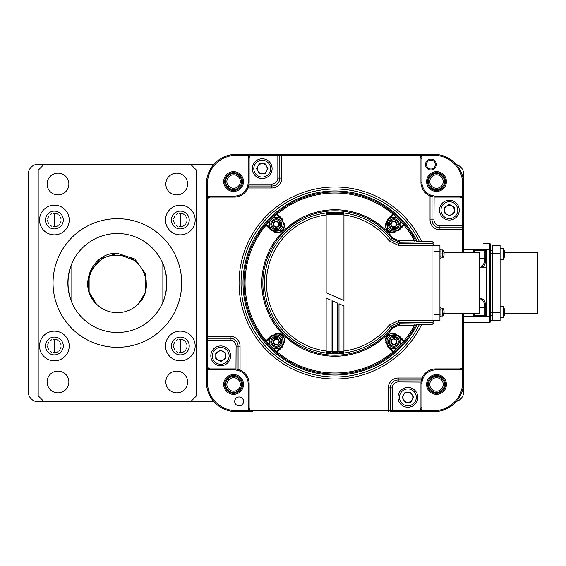 <?xml version="1.0" encoding="UTF-8"?>
<svg xmlns="http://www.w3.org/2000/svg" width="566" height="566" viewBox="0 0 566 566"><rect width="100%" height="100%" fill="white"/><g stroke="black" fill="none" stroke-linecap="round" stroke-linejoin="round"><path stroke-width="0.85" d="M96.376 304.006L96.326 303.949C77.415 286.863 91.996 251.962 117.353 253.313L134.807 258.987L145.589 273.824L145.589 292.176L138.387 303.949L141.068 300.652M117.353 312.687C125.525 312.566 132.536 309.652 138.387 303.949L145.589 292.176L145.589 273.824L134.807 258.987L117.353 253.313L134.807 258.987L145.589 273.824L145.589 292.176L138.387 303.949L145.589 292.176L145.589 273.824L134.807 258.987L117.353 253.313L134.807 258.987L145.589 273.824L145.589 292.176L138.387 303.949L145.589 292.176L145.589 273.824L134.807 258.987L117.353 253.313L134.807 258.987L145.589 273.824L145.589 292.176L138.387 303.949L145.589 292.176L145.589 273.824L134.807 258.987L117.353 253.313L134.807 258.987L145.589 273.824L145.589 292.176L138.387 303.949L145.589 292.176L145.589 273.824L134.807 258.987L117.353 253.313L134.807 258.987L145.589 273.824L145.589 292.176L138.387 303.949L145.589 292.176L145.589 273.824L134.807 258.987L117.353 253.313L134.807 258.987L145.589 273.824L145.589 292.176L138.387 303.949L145.589 292.176L145.589 273.824L134.807 258.987L117.353 253.313L134.807 258.987L145.589 273.824L145.589 292.176L138.387 303.949C156.174 287.139 142.059 253.441 117.353 255.294C92.654 253.441 78.532 287.139 96.326 303.949C102.177 309.652 109.188 312.566 117.353 312.687M117.353 253.313L99.906 258.987L89.124 273.824L89.124 292.176L96.34 303.963L89.124 292.176L89.124 273.824L99.906 258.987L117.353 253.313L99.906 258.987L89.124 273.824L89.124 292.176L96.34 303.963L89.124 292.176L89.124 273.824L99.906 258.987L117.353 253.313L99.906 258.987L89.124 273.824L89.124 292.176L96.34 303.963L89.124 292.176L89.124 273.824L99.906 258.987L117.353 253.313L99.906 258.987L89.124 273.824L89.124 292.176L96.34 303.963L89.124 292.176L89.124 273.824L99.906 258.987L117.353 253.313L99.906 258.987L89.124 273.824L89.124 292.176L95.704 303.305M96.34 303.963L95.583 303.178L96.34 303.963M117.353 332.475A49.475 49.475 0 0 0 162.874 263.607A49.475 49.475 0 0 0 71.84 263.607A49.475 49.475 0 0 0 117.353 332.475M162.874 263.607C167.968 276.533 167.968 289.467 162.874 302.393L162.874 263.607M117.353 347.319A64.319 64.319 0 0 0 181.672 283A64.319 64.319 0 0 0 117.353 218.681A64.319 64.319 0 0 0 53.041 283A64.319 64.319 0 0 0 117.353 347.319M176.726 173.168A10.881 10.881 0 0 0 165.845 184.049A10.881 10.881 0 0 0 176.726 194.93A10.881 10.881 0 0 0 187.615 184.049A10.881 10.881 0 0 0 176.726 173.168M57.987 173.168A10.881 10.881 0 0 0 47.098 184.049A10.881 10.881 0 0 0 57.987 194.93A10.881 10.881 0 0 0 68.868 184.049A10.881 10.881 0 0 0 57.987 173.168M57.987 371.07A10.881 10.881 0 0 0 47.098 381.951A10.881 10.881 0 0 0 57.987 392.832A10.881 10.881 0 0 0 68.868 381.951A10.881 10.881 0 0 0 57.987 371.07M176.726 371.07A10.881 10.881 0 0 0 165.845 381.951A10.881 10.881 0 0 0 176.726 392.832A10.881 10.881 0 0 0 187.615 381.951A10.881 10.881 0 0 0 176.726 371.07M180.328 205.182A14.843 14.843 0 0 0 165.484 220.025A14.843 14.843 0 0 0 180.328 234.869A14.843 14.843 0 0 0 195.171 220.025A14.843 14.843 0 0 0 180.328 205.182M180.328 211.125A8.907 8.907 0 0 0 171.42 220.025A8.907 8.907 0 0 0 180.328 228.933A8.907 8.907 0 0 0 189.235 220.025A8.907 8.907 0 0 0 180.328 211.125M179.019 226.626A6.728 6.728 0 0 0 180.328 226.754L180.328 213.297A6.728 6.728 0 0 0 179.019 213.424M177.752 213.814A6.728 6.728 0 0 0 176.592 214.429M174.731 216.297A6.728 6.728 0 0 0 173.727 218.717M173.599 220.032A6.728 6.728 0 0 0 173.727 221.341M174.116 222.608A6.728 6.728 0 0 0 174.738 223.768M176.592 225.622A6.728 6.728 0 0 0 177.752 226.244M54.386 205.182A14.843 14.843 0 0 0 39.542 220.025A14.843 14.843 0 0 0 54.386 234.869A14.843 14.843 0 0 0 69.229 220.025A14.843 14.843 0 0 0 54.386 205.182M54.386 211.125A8.907 8.907 0 0 0 45.478 220.025A8.907 8.907 0 0 0 54.386 228.933A8.907 8.907 0 0 0 63.293 220.025A8.907 8.907 0 0 0 54.386 211.125M53.077 226.626A6.728 6.728 0 0 0 54.386 226.754L54.386 213.297A6.728 6.728 0 0 0 53.077 213.424M51.81 213.814A6.728 6.728 0 0 0 50.65 214.429M48.789 216.297A6.728 6.728 0 0 0 47.785 218.717M47.657 220.032A6.728 6.728 0 0 0 47.785 221.341M48.167 222.608A6.728 6.728 0 0 0 48.789 223.768M50.65 225.622A6.728 6.728 0 0 0 51.81 226.244M54.386 331.131A14.843 14.843 0 0 0 39.542 345.975A14.843 14.843 0 0 0 54.386 360.818A14.843 14.843 0 0 0 69.229 345.975A14.843 14.843 0 0 0 54.386 331.131M54.386 337.067A8.907 8.907 0 0 0 45.478 345.975A8.907 8.907 0 0 0 54.386 354.875A8.907 8.907 0 0 0 63.293 345.975A8.907 8.907 0 0 0 54.386 337.067M53.077 352.576A6.728 6.728 0 0 0 54.386 352.703L54.386 339.246A6.728 6.728 0 0 0 53.077 339.374M51.81 339.756A6.728 6.728 0 0 0 50.65 340.378M48.789 342.239A6.728 6.728 0 0 0 47.785 344.666M47.657 345.975A6.728 6.728 0 0 0 47.785 347.283M48.167 348.55A6.728 6.728 0 0 0 48.789 349.71M50.65 351.571A6.728 6.728 0 0 0 51.81 352.186M180.328 331.131A14.843 14.843 0 0 0 165.484 345.975A14.843 14.843 0 0 0 180.328 360.818A14.843 14.843 0 0 0 195.171 345.975A14.843 14.843 0 0 0 180.328 331.131M180.328 337.067A8.907 8.907 0 0 0 171.42 345.975A8.907 8.907 0 0 0 180.328 354.875A8.907 8.907 0 0 0 189.235 345.975A8.907 8.907 0 0 0 180.328 337.067M179.019 352.576A6.728 6.728 0 0 0 180.328 352.703L180.328 339.246A6.728 6.728 0 0 0 179.019 339.374M177.752 339.756A6.728 6.728 0 0 0 176.592 340.378M174.731 342.239A6.728 6.728 0 0 0 173.727 344.666M173.599 345.975A6.728 6.728 0 0 0 173.727 347.283M174.116 348.55A6.728 6.728 0 0 0 174.738 349.71M176.592 351.571A6.728 6.728 0 0 0 177.752 352.186M181.644 352.568A6.728 6.728 0 0 0 184.063 351.564M185.089 350.729A6.728 6.728 0 0 0 185.924 349.71M186.547 348.543A6.728 6.728 0 0 0 186.929 347.283M186.929 344.659A6.728 6.728 0 0 0 186.547 343.399M185.924 342.232A6.728 6.728 0 0 0 185.089 341.213M184.063 340.378A6.728 6.728 0 0 0 181.644 339.374M180.328 339.246L180.328 352.703M55.701 352.568A6.728 6.728 0 0 0 58.121 351.564M59.147 350.729A6.728 6.728 0 0 0 59.975 349.71M60.604 348.543A6.728 6.728 0 0 0 60.987 347.283M60.987 344.659A6.728 6.728 0 0 0 60.604 343.399M59.975 342.232A6.728 6.728 0 0 0 59.147 341.213M58.121 340.378A6.728 6.728 0 0 0 55.701 339.374M54.386 339.246L54.386 352.703M55.701 226.626A6.728 6.728 0 0 0 58.121 225.622M59.147 224.787A6.728 6.728 0 0 0 59.975 223.768M60.604 222.601A6.728 6.728 0 0 0 60.987 221.341M60.987 218.717A6.728 6.728 0 0 0 60.604 217.457M59.975 216.29A6.728 6.728 0 0 0 59.147 215.271M58.121 214.436A6.728 6.728 0 0 0 55.701 213.432M54.386 213.297L54.386 226.754M181.644 226.626A6.728 6.728 0 0 0 184.063 225.622M185.089 224.787A6.728 6.728 0 0 0 185.924 223.768M186.547 222.601A6.728 6.728 0 0 0 186.929 221.341M186.929 218.717A6.728 6.728 0 0 0 186.547 217.457M185.924 216.29A6.728 6.728 0 0 0 185.089 215.271M184.063 214.436A6.728 6.728 0 0 0 181.644 213.432M180.328 213.297L180.328 226.754M38.198 352.264A9.898 9.898 0 0 0 38.198 352.3A9.898 9.898 0 0 1 38.198 352.264L38.198 213.736L38.198 352.264M196.515 395.804L196.515 170.196L190.579 164.26L44.134 164.26L38.198 170.196L38.198 395.804L44.134 401.74L190.579 401.74L196.515 395.804M71.84 302.393C66.746 289.467 66.746 276.533 71.84 263.607L71.84 302.393M101.18 259.879L92.605 268.701M91.819 270.046L89.251 276.555M88.494 280.658L88.338 284.988M92.902 299.548L93.638 300.645M142.222 298.876L142.873 297.73M144.769 293.436L144.953 292.884M146.07 288.186L146.375 284.91M146.198 280.453L145.504 276.71M144.097 272.536L139.703 265.369M134.17 260.31L121.612 255.492M196.515 213.693A9.898 9.898 0 0 1 196.515 213.736L196.515 352.264A9.898 9.898 0 0 1 196.515 352.307M213.969 401.74L190.579 401.74M44.134 401.74L38.198 401.74A9.898 9.898 0 0 1 28.3 391.849L28.3 174.151A9.898 9.898 0 0 1 38.198 164.26L44.134 164.26M190.579 164.26L213.969 164.26M456.444 164.621A9.898 9.898 0 0 1 463.681 174.151L463.681 182.457A163.27 163.27 0 0 0 463.639 182.394M463.639 383.607A163.27 163.27 0 0 0 463.681 383.543L463.681 391.849A9.898 9.898 0 0 1 456.444 401.379M241.562 181.545A7.966 7.966 0 0 0 233.595 173.578A7.966 7.966 0 0 0 225.629 181.545A7.966 7.966 0 0 0 233.595 189.511A7.966 7.966 0 0 0 241.562 181.545M240.324 181.545A6.728 6.728 0 0 0 233.595 174.816A6.728 6.728 0 0 0 226.867 181.545A6.728 6.728 0 0 0 233.595 188.273A6.728 6.728 0 0 0 240.324 181.545M444.466 181.545A7.966 7.966 0 0 0 436.506 173.578A7.966 7.966 0 0 0 428.54 181.545A7.966 7.966 0 0 0 436.506 189.511A7.966 7.966 0 0 0 444.466 181.545M443.235 181.545A6.728 6.728 0 0 0 436.506 174.816A6.728 6.728 0 0 0 429.778 181.545A6.728 6.728 0 0 0 436.506 188.273A6.728 6.728 0 0 0 443.235 181.545M444.466 384.455A7.966 7.966 0 0 0 436.506 376.489A7.966 7.966 0 0 0 428.54 384.455A7.966 7.966 0 0 0 436.506 392.422A7.966 7.966 0 0 0 444.466 384.455M443.235 384.455A6.728 6.728 0 0 0 436.506 377.727A6.728 6.728 0 0 0 429.778 384.455A6.728 6.728 0 0 0 436.506 391.184A6.728 6.728 0 0 0 443.235 384.455M241.562 384.455A7.966 7.966 0 0 0 233.595 376.489A7.966 7.966 0 0 0 225.629 384.455A7.966 7.966 0 0 0 233.595 392.422A7.966 7.966 0 0 0 241.562 384.455M240.324 384.455A6.728 6.728 0 0 0 233.595 377.727A6.728 6.728 0 0 0 226.867 384.455A6.728 6.728 0 0 0 233.595 391.184A6.728 6.728 0 0 0 240.324 384.455M435.65 154.412A163.27 163.27 0 0 0 435.594 154.362L434.002 154.362A29.687 29.687 0 0 1 463.681 184.049L463.681 182.457M419.682 154.744L419.682 154.362L418.691 154.362L434.002 154.362L434.002 155.353L420.609 155.353M250.964 154.362L252.394 154.362M206.456 182.394A163.27 163.27 0 0 0 206.413 182.457L206.413 184.049A29.687 29.687 0 0 1 236.1 154.362L234.501 154.362A163.27 163.27 0 0 0 234.444 154.412M463.681 383.543L463.681 381.951A29.687 29.687 0 0 1 434.002 411.638L435.594 411.638A163.27 163.27 0 0 0 435.65 411.588M434.002 155.353A28.696 28.696 0 0 1 462.698 184.049L463.681 184.049L463.681 198.871M234.444 411.588A163.27 163.27 0 0 0 234.501 411.638L236.1 411.638A29.687 29.687 0 0 1 206.413 381.951L206.413 383.543A163.27 163.27 0 0 0 206.456 383.607M419.137 411.638L417.701 411.638M206.413 367.086L206.413 339.225A0.99 0.99 36.7 0 1 207.404 338.235L230.157 338.235A7.917 7.917 0 0 1 238.074 346.151A7.917 7.917 0 0 0 230.157 338.235L207.404 338.235L207.404 365.94A2.972 2.972 0 0 0 210.368 368.912L234.296 368.912A14.843 14.843 0 0 1 236.1 369.018L238.074 369.173L238.074 346.151L238.074 369.173L240.055 370.072L239.673 370.985L235.98 370.001A13.853 13.853 0 0 0 234.296 369.902L210.368 369.902A3.955 3.955 0 0 1 206.413 365.94L207.404 365.94M463.681 331.676L463.681 323.278M504.702 313.677L537.7 313.677L537.7 252.323L504.702 252.323M492.378 245.495L492.378 253.412L492.378 245.495L500.096 245.495L500.096 253.412L492.378 253.412L492.378 320.505L490.404 320.505L490.404 321.594L490.404 244.406L490.404 320.505L492.378 320.505L492.378 312.588L500.096 312.588L500.096 253.412M500.096 312.588L500.096 320.505L492.378 320.505M417.97 154.362L412.034 154.362M403.126 154.362L394.219 154.362M385.319 154.362L376.411 154.362M367.504 154.362L358.596 154.362M296.259 154.362L287.351 154.362M463.681 226.775L463.681 229.746L463.681 226.775A0.99 0.99 -137.5 0 1 462.698 227.765L439.938 227.765L439.938 225.784A5.936 5.936 0 0 1 434.002 219.849L430.04 219.849L430.04 195.928A14.843 14.843 0 0 1 420.955 182.245L420.955 158.324A2.972 2.972 0 0 0 417.991 155.353L281.79 155.353L281.79 154.362L278.826 154.362A0.99 0.99 132.5 0 1 279.816 155.353L277.835 155.353L277.835 154.362L252.125 154.362L417.991 154.362A3.955 3.955 0 0 1 421.946 158.324L421.946 182.245A13.853 13.853 0 0 0 430.422 195.015L430.04 195.928L432.021 196.827L432.021 219.849A7.917 7.917 0 0 0 439.938 227.765A7.917 7.917 0 0 1 432.021 219.849L432.021 196.827L432.771 195.864M277.835 178.113L277.835 155.353L252.111 155.353A2.972 2.972 0 0 0 249.139 158.324L248.149 158.324L248.149 182.245A13.853 13.853 0 0 1 248.05 183.929L247.901 184.856A0.99 0.99 0 0 0 247.887 185.04L247.887 185.061A0.99 0.99 0 0 0 248.877 186.03L271.899 186.03L248.877 186.03L247.979 188.004L271.899 188.004A9.898 9.898 0 0 0 281.79 178.113L279.816 178.113A7.917 7.917 0 0 1 271.899 186.03L271.899 184.049A5.936 5.936 0 0 0 277.835 178.113L279.816 178.113L279.816 155.353L281.79 155.353L281.79 178.113M240.055 346.151L236.1 346.151A5.936 5.936 0 0 0 230.157 340.216L230.157 336.254A9.898 9.898 0 0 1 240.055 346.151L240.055 370.072A14.843 14.843 0 0 1 249.139 383.755L249.139 407.676A2.972 2.972 0 0 0 252.111 410.647L390.285 410.647A0.99 0.99 -50.1 0 0 391.276 411.638L391.651 411.638M422.215 380.939L421.224 379.97L398.202 379.97L421.224 379.97L422.123 377.996L423.035 378.378L422.194 381.144A0.99 0.99 0 0 0 421.224 379.97L422.215 380.96M484.935 316.642L463.681 316.642L485.451 316.642L484.935 316.642L484.935 315.651L485.84 315.651A0.99 0.906 90 0 1 484.935 316.642L489.413 316.642L489.413 322.578A0.99 0.99 0 0 0 490.404 321.594A0.99 0.99 0 0 1 489.413 322.578L463.681 322.578M483.421 243.422L489.413 243.422A0.99 0.99 0 0 1 490.404 244.406A0.99 0.99 0 0 0 489.413 243.422L483.428 243.422M490.404 253.412L492.378 253.412L492.378 312.588L490.404 312.588M242.496 384.455A8.907 8.907 0 0 0 233.595 375.548A8.907 8.907 0 0 0 224.688 384.455A8.907 8.907 0 0 1 233.595 375.548A8.907 8.907 0 0 1 242.496 384.455A8.907 8.907 0 0 1 233.595 393.363A8.907 8.907 0 0 1 224.688 384.455M235.279 399.221L234.699 401.428A4.45 4.45 0 0 0 239.149 405.879A4.45 4.45 0 0 0 243.599 401.428A4.45 4.45 0 0 0 239.149 396.971A4.45 4.45 0 0 0 234.699 401.428L235.322 403.692M207.404 368.558L207.404 381.951L206.413 381.951L206.413 367.631L206.795 367.631M224.688 181.545A8.907 8.907 0 0 0 233.595 190.452A8.907 8.907 0 0 0 242.496 181.545A8.907 8.907 0 0 0 233.595 172.637A8.907 8.907 0 0 0 224.688 181.545M206.477 199.359L206.413 184.049L207.404 184.049A28.696 28.696 0 0 1 236.1 155.353L249.493 155.353M206.413 199.359L206.413 200.343M427.075 162.371L426.495 164.572A4.45 4.45 0 0 0 430.945 169.029A4.45 4.45 0 0 0 435.403 164.572A4.45 4.45 0 0 0 430.945 160.121A4.45 4.45 0 0 0 426.495 164.572L427.118 166.843M445.407 181.545A8.907 8.907 0 0 0 436.506 172.637A8.907 8.907 0 0 0 427.599 181.545A8.907 8.907 0 0 0 436.506 190.452A8.907 8.907 0 0 0 445.407 181.545A8.907 8.907 0 0 1 436.506 190.452A8.907 8.907 0 0 1 427.599 181.545M417.701 154.362L418.691 154.426M463.625 199.359L463.681 225.784L462.698 225.784L462.698 200.06A2.972 2.972 0 0 0 459.726 197.088L435.799 197.088A14.843 14.843 0 0 1 434.002 196.982L432.021 196.827L433.195 195.857A0.99 0.99 0 0 0 432.021 196.827M246.38 154.362L247.37 154.362M236.1 155.353L236.1 154.362L250.413 154.362L250.413 154.744M206.413 339.6L206.413 200.06A3.955 3.955 0 0 1 210.368 196.098L234.296 196.098A13.853 13.853 0 0 0 247.066 187.622L247.979 188.004A14.843 14.843 0 0 1 234.296 197.088L210.368 197.088A2.972 2.972 0 0 0 207.404 200.06L207.404 336.254L230.157 336.254M251.403 411.574L236.1 411.638L236.1 410.647A28.696 28.696 0 0 1 207.404 381.951M251.403 411.638L252.394 411.638M445.407 384.455A8.907 8.907 0 0 1 436.506 393.363A8.907 8.907 0 0 1 427.599 384.455A8.907 8.907 0 0 0 436.506 393.363A8.907 8.907 0 0 0 445.407 384.455A8.907 8.907 0 0 0 436.506 375.548A8.907 8.907 0 0 0 427.599 384.455M463.625 366.641L463.681 381.951L462.698 381.951A28.696 28.696 0 0 1 434.002 410.647L420.609 410.647M463.681 366.641L463.681 365.94A3.955 3.955 0 0 1 459.726 369.902L435.799 369.902A13.853 13.853 0 0 0 423.035 378.378M434.002 410.647L434.002 411.638L419.682 411.638L419.682 411.256M434.815 166.779L435.403 164.572L434.78 162.308M432.87 160.56L432.509 160.404M429.424 160.39L429.049 160.546M429.021 168.59L429.389 168.746M432.474 168.76L432.849 168.604M237.225 405.44L237.593 405.596M240.67 405.61L241.052 405.454M243.019 403.629L243.599 401.428L242.984 399.157M241.074 397.41L240.706 397.254M237.628 397.24L237.253 397.396M247.066 187.622L247.901 184.856L248.877 186.03L247.901 184.841M241.045 283A94.006 94.006 0 0 0 419.364 324.559A94.006 94.006 0 0 1 241.045 283A94.006 94.006 0 0 1 419.364 241.441M248.05 183.929L249.033 184.049L248.877 186.03L247.915 185.28M392.259 387.887L392.259 410.647L390.285 410.647L390.285 387.887A7.917 7.917 0 0 1 398.202 379.97L398.202 381.951A5.936 5.936 0 0 0 392.259 387.887L388.304 387.887A9.898 9.898 0 0 1 398.202 377.996L398.202 379.97M391.276 411.638L392.259 411.638L392.259 410.647L417.991 410.647A2.972 2.972 0 0 0 420.955 407.676L420.955 383.755A14.843 14.843 0 0 1 421.069 381.951L421.224 379.97L422.194 381.159M434.002 219.849L434.122 195.999A13.853 13.853 0 0 0 435.799 196.098L459.726 196.098A3.955 3.955 0 0 1 463.681 200.06L462.698 200.06M434.122 195.999L430.422 195.015M248.149 158.324A3.955 3.955 0 0 1 252.111 154.362L252.111 155.353M207.404 338.235L207.404 336.254L206.413 336.254L206.413 339.225M238.074 369.173L236.899 370.143A0.99 0.99 0 0 0 238.074 369.173L237.324 370.136M252.111 410.647L252.111 411.638A3.955 3.955 0 0 1 248.149 407.676L248.149 383.755A13.853 13.853 0 0 0 239.673 370.985M398.202 381.951L422.052 382.071A13.853 13.853 0 0 0 421.946 383.755L421.946 407.676A3.955 3.955 0 0 1 417.991 411.638L392.259 411.638M422.052 382.071L422.194 381.144M462.698 252.323L462.698 229.746L463.681 229.746L463.681 252.323M463.681 313.677L463.681 365.94L462.698 365.94A2.972 2.972 0 0 1 459.726 368.912L435.799 368.912A14.843 14.843 0 0 0 422.123 377.996L398.202 377.996M444.069 253.554L444.069 253.554A6.297 6.212 90.1 0 0 443.85 252.259L443.85 252.259A6.297 6.212 89.9 0 1 444.069 253.554L443.85 253.589A5.837 4.578 90 0 1 443.85 254.304L443.85 254.304M439.938 251.771L439.938 258.4L440.928 258.4L440.928 256.122M440.928 249.988L442.704 249.988L442.704 257.905L440.928 257.905L440.928 249.493L440.928 249.988L442.704 249.988L442.704 253.165L441.721 253.95M443.864 253.95A5.837 4.578 90 0 0 443.85 253.589M442.704 257.905A6.332 6.332 0 0 0 443.864 255.648L443.85 255.641A6.297 6.212 89.9 0 0 444.069 254.339M443.864 252.252L443.85 252.259A6.332 6.332 0 0 0 442.704 249.988M440.928 316.507L440.928 307.6L439.938 307.6L439.938 316.507L440.928 316.507L439.938 316.507M443.85 312.411L444.069 312.446A6.297 6.212 89.9 0 1 443.85 313.741A6.297 6.212 90.1 0 0 444.069 312.446L443.85 312.411A5.837 4.578 90 0 0 443.864 312.05A5.837 4.578 90 0 0 443.85 311.696L444.069 311.661A6.297 6.212 90.1 0 0 443.85 310.359A6.297 6.212 89.9 0 1 444.069 311.661M443.85 310.359L443.85 310.359A6.332 6.332 0 0 0 442.704 308.095L442.704 316.012A6.332 6.332 0 0 0 443.864 313.748L443.85 313.741A6.297 6.212 89.9 0 0 443.871 313.677L479.515 313.677L479.515 252.323L443.871 252.323M443.864 312.05L443.864 312.05A5.837 4.578 -90 0 0 443.85 311.696M415.31 325.966L414.383 325.471L415.133 323.929L416.328 324L415.31 325.966A91.034 91.034 0 0 1 404.832 341.461L403.431 341.581A90.044 90.044 0 0 1 393.632 351.38A0.99 0.99 0 0 0 393.575 351.323L387.526 345.274L387.123 346.328L393.512 352.781A91.034 91.034 0 0 1 276.583 352.781L276.463 351.38A90.044 90.044 0 0 1 266.664 341.581A0.99 0.99 0 0 0 266.728 341.524L272.777 335.475L271.715 335.072L265.27 341.461A91.034 91.034 0 0 1 276.583 213.219L276.328 213.545M276.583 213.219A0.99 0.99 0 0 0 276.519 214.677L282.568 220.726L284.599 225.629C282.484 232.506 278.543 234.14 272.777 230.525L266.728 224.476A0.99 0.99 0 0 0 266.664 224.419A90.044 90.044 0 0 1 276.463 214.62A0.99 0.99 0 0 0 276.519 214.677L282.568 220.726L282.979 219.672L276.583 213.219A91.034 91.034 0 0 1 393.512 213.219L393.589 213.297M283.856 222.502A6.926 6.926 0 0 1 284.351 223.796M402.999 224.844L397.318 230.525L398.379 230.928L404.053 225.247L402.999 224.844L397.318 230.525L403.374 224.476L397.318 230.525L392.422 232.555C385.538 230.433 383.911 226.492 387.526 220.726L393.575 214.677A0.99 0.99 0 0 0 393.632 214.62A90.044 90.044 0 0 1 403.431 224.419A0.99 0.99 0 0 0 403.374 224.476A0.99 0.99 0 0 1 404.832 224.539A91.034 91.034 0 0 1 415.769 240.918L414.383 240.529L398.952 240.791L392.726 237.862A73.24 73.24 0 0 0 285.398 229.159A73.24 73.24 0 0 0 285.398 336.841A73.24 73.24 0 0 0 392.726 328.139L398.952 325.209L414.383 325.471A89.987 89.987 0 0 1 404.053 340.753L398.379 335.072L386.974 335.291L387.123 346.328M395.542 231.812A6.926 6.926 0 0 1 394.276 232.301M397.205 335.362A6.926 6.926 0 0 1 397.318 335.475L403.374 341.524A0.99 0.99 0 0 0 404.832 341.461A91.034 91.034 0 0 1 393.512 352.781A0.99 0.99 0 0 0 393.575 351.323L387.526 345.274L385.496 340.371C387.611 333.494 391.552 331.86 397.318 335.475L398.379 335.072M386.238 343.491A6.926 6.926 0 0 1 385.75 342.225M276.505 352.703L276.583 352.781A91.034 91.034 0 0 1 265.27 341.461A0.99 0.99 0 0 0 266.728 341.524L272.777 335.475L277.673 333.445C284.556 335.567 286.191 339.508 282.568 345.274L282.979 346.328L282.752 334.923L271.715 335.072M274.552 334.188A6.926 6.926 0 0 1 275.84 333.692M434.002 318.623L434.002 319.613M434.002 246.387L434.002 247.377M416.045 324.559L432.021 324.559L432.021 322.486L398.584 322.486L390.773 326.306L389.21 325.089L398.584 320.505L434.002 320.505A1.981 1.981 180 0 1 432.021 322.486L432.021 245.495L398.584 245.495L389.21 240.911L390.773 239.694L398.584 243.514L398.584 245.495M393.632 214.62L393.512 213.219A91.034 91.034 0 0 1 404.832 224.539L404.053 225.247A89.987 89.987 0 0 1 414.383 240.529L415.196 242.071L399.73 242.255L398.584 243.514L432.021 243.514A1.981 1.981 0 0 1 434.002 245.495L434.002 322.578L432.021 324.559M278.203 333.466A6.926 6.926 0 0 1 281.238 334.435M284.493 339.168A6.926 6.926 0 0 1 284.33 342.281M284.047 343.088A6.926 6.926 0 0 1 283.46 344.185M282.675 345.168A6.926 6.926 0 0 1 282.568 345.274L276.519 351.323A0.99 0.99 0 0 0 276.463 351.38L276.463 351.38M276.519 351.323A0.99 0.99 0 0 0 276.583 352.781L282.979 346.328M391.191 333.558A6.926 6.926 0 0 1 394.452 333.749M395.266 334.06A6.926 6.926 0 0 1 396.497 334.775M404.754 341.546L404.053 340.753L402.999 341.156L397.318 335.475L403.374 341.524A0.99 0.99 0 0 0 403.431 341.581L403.438 341.588M415.133 323.929L399.73 323.745L391.898 327.495L392.726 328.139M385.609 226.888A6.926 6.926 0 0 1 385.757 223.733M386.125 222.742A6.926 6.926 0 0 1 386.819 221.554M397.318 230.525C384.852 237.437 383.748 223.075 387.526 220.726L393.575 214.677A0.99 0.99 0 0 0 393.512 213.219L387.123 219.672L387.342 231.077L398.379 230.928M279.052 232.414A6.926 6.926 0 0 1 275.67 232.258M274.758 231.911A6.926 6.926 0 0 1 273.597 231.225M266.664 224.419L265.341 224.454M387.123 219.672L387.526 220.726L393.2 215.052L392.804 213.99A89.987 89.987 0 0 0 277.298 213.99L276.894 215.052L282.568 220.726C289.162 234.119 273.597 234.105 272.777 230.525L266.728 224.476A0.99 0.99 0 0 0 265.27 224.539L271.715 230.928L283.127 230.702L282.979 219.672M267.095 341.156L272.777 335.475L267.095 341.156L266.041 340.753A89.987 89.987 0 0 1 266.041 225.247L267.095 224.844L272.777 230.525L271.715 230.928M398.952 240.791L399.73 242.255L391.898 238.505L392.726 237.862M326.143 352.356L326.143 351.012A68.592 68.592 0 0 1 326.143 214.988L326.143 213.644M343.951 213.644L343.951 214.988A68.592 68.592 0 0 1 389.21 240.911M343.951 213.488L343.951 300.56L326.143 292.629L326.143 212.71A70.849 70.849 0 0 1 343.951 212.71L343.951 212.993A70.573 70.573 0 0 1 390.773 239.694L391.898 238.505A72.193 72.193 0 0 0 286.106 229.93A72.193 72.193 0 0 0 286.106 336.07A72.193 72.193 0 0 0 391.898 327.495L390.773 326.306A70.573 70.573 0 0 1 343.951 353.007L343.951 353.29A70.849 70.849 0 0 1 339.006 353.743L339.006 351.479A68.592 68.592 0 0 1 337.52 351.55L337.52 352.583L332.575 352.583L332.575 353.807L332.575 351.55A68.592 68.592 0 0 1 331.089 351.479L326.143 351.599M343.951 213.134L326.143 213.467M326.143 213.134L326.143 212.993A70.573 70.573 0 0 0 326.143 353.007L326.143 298.049L331.089 300.249L331.089 353.743A70.849 70.849 0 0 1 326.143 353.29L326.143 352.512M331.089 353.743L331.089 352.866L326.143 352.866M337.52 351.599L332.575 351.599L332.575 352.583M337.52 352.583L332.575 352.866M337.52 352.866L337.52 353.807A70.849 70.849 0 0 1 332.575 353.807M339.006 353.743L339.006 352.866L343.951 353.007L343.951 351.012L343.951 352.356M343.951 351.599L339.006 351.599L339.006 303.772L343.951 305.973L343.951 351.012A68.592 68.592 0 0 0 389.21 325.089M332.575 351.55L332.575 300.907L337.52 303.114L337.52 353.807M416.173 241.441L432.021 241.441L434.002 243.422L434.002 245.495L432.021 245.495L432.021 241.441M415.196 242.071L417.149 241.937M272.777 335.475C285.059 328.528 286.403 342.72 282.568 345.274L276.894 350.948L277.298 352.01A89.987 89.987 0 0 0 392.804 352.01L393.2 350.948L387.526 345.274C380.43 333.148 395.301 331.485 397.318 335.475L402.999 341.156M479.515 256.285L479.515 309.715M439.938 253.95L439.938 256.914M439.938 314.668L439.938 320.604L434.002 320.604L439.938 320.604L434.002 320.604L434.002 314.668L439.938 314.668L439.938 245.396L434.002 245.396L434.002 247.215M439.938 255.662L439.938 310.338M386.896 224.228A6.926 6.926 0 0 1 393.823 217.302A6.926 6.926 0 0 1 400.749 224.228A6.926 6.926 0 0 1 393.823 231.154A6.926 6.926 0 0 1 386.896 224.228M390.908 224.228L392.365 221.702L395.28 221.702L392.365 221.702L390.908 224.228L392.365 226.747L390.908 224.228L390.455 224.228L392.139 227.143L392.365 226.747L395.28 226.747L396.738 224.228L395.28 221.702L395.507 221.306L397.19 224.228L396.738 224.228M395.507 221.306L392.139 221.306L392.365 221.702M392.139 227.143L395.507 227.143L395.28 226.747M399.263 224.228A5.441 5.441 0 0 1 393.823 229.669A5.441 5.441 0 0 1 388.382 224.228A5.441 5.441 0 0 1 393.823 218.787A5.441 5.441 0 0 1 399.263 224.228A5.441 5.441 0 0 1 393.823 229.669A5.441 5.441 0 0 1 388.382 224.228M393.823 334.846A6.926 6.926 0 0 1 400.749 341.772A6.926 6.926 0 0 1 393.823 348.698A6.926 6.926 0 0 1 386.896 341.772A6.926 6.926 0 0 1 393.823 334.846M393.823 338.857L396.349 340.315L393.823 338.857L391.297 340.315L393.823 338.857L393.823 338.404L390.901 340.088L391.297 340.315L391.297 343.229L393.823 344.687L396.349 343.229L393.823 344.687L393.823 345.147L396.745 343.456L396.349 343.229L396.349 340.315L396.745 340.088L396.745 343.456M390.901 340.088L390.901 343.456L391.297 343.229M393.823 347.213A5.441 5.441 0 0 1 388.382 341.772A5.441 5.441 0 0 1 393.823 336.331A5.441 5.441 0 0 1 399.263 341.772A5.441 5.441 0 0 1 393.823 347.213M283.198 341.772A6.926 6.926 0 0 1 276.272 348.698A6.926 6.926 0 0 1 269.345 341.772A6.926 6.926 0 0 1 276.272 334.846A6.926 6.926 0 0 1 283.198 341.772M279.187 341.772L277.729 344.298L274.814 344.298L277.729 344.298L279.187 341.772L277.729 339.253L279.187 341.772L279.646 341.772L277.963 338.857L277.729 339.253L274.814 339.253L277.729 339.253M277.963 338.857L274.588 338.857L274.814 339.253L273.364 341.772L274.814 344.298L274.588 344.694L272.904 341.772L273.364 341.772M274.588 344.694L277.963 344.694L277.729 344.298M270.831 341.772A5.441 5.441 0 0 1 276.272 336.331A5.441 5.441 0 0 1 281.719 341.772A5.441 5.441 0 0 1 276.272 347.213A5.441 5.441 0 0 1 270.831 341.772M276.272 231.154A6.926 6.926 0 0 1 269.345 224.228A6.926 6.926 0 0 1 276.272 217.302A6.926 6.926 0 0 1 283.198 224.228A6.926 6.926 0 0 1 276.272 231.154M276.272 227.143L273.753 225.685L276.272 227.143L278.797 225.685L276.272 227.143L276.272 227.596L279.194 225.912L278.797 225.685L278.797 222.771L276.272 221.313L278.797 222.771L279.194 222.544L279.194 225.912M273.753 222.771L276.272 221.313L273.753 222.771L273.753 225.685L273.357 225.912L273.357 222.544L273.753 222.771M279.194 222.544L276.272 220.853L276.272 221.313M276.272 218.787A5.441 5.441 0 0 1 281.719 224.228A5.441 5.441 0 0 1 276.272 229.669A5.441 5.441 0 0 1 270.831 224.228A5.441 5.441 0 0 1 276.272 218.787M446.907 205.875A4.945 4.945 0 0 0 449.383 215.108A4.945 4.945 0 0 0 451.852 205.875A4.945 4.945 0 0 0 446.907 205.875M449.383 204.446L444.43 207.305L444.43 213.021L449.383 215.872L454.328 213.021L454.328 207.305L449.383 204.446M449.383 200.265A9.898 9.898 0 0 1 459.274 210.163A9.898 9.898 0 0 1 449.383 220.054A9.898 9.898 0 0 1 439.485 210.163A9.898 9.898 0 0 1 449.383 200.265M412.168 394.856A4.945 4.945 0 0 0 402.935 397.332A4.945 4.945 0 0 0 412.168 399.808A4.945 4.945 0 0 0 412.168 394.856M413.597 397.332L410.746 392.387L405.03 392.387L402.171 397.332L405.03 402.277L410.746 402.277L413.597 397.332M417.779 397.332A9.898 9.898 0 0 1 407.888 407.23A9.898 9.898 0 0 1 397.99 397.332A9.898 9.898 0 0 1 407.888 387.434A9.898 9.898 0 0 1 417.779 397.332M223.188 360.125A4.945 4.945 0 0 0 220.719 350.892A4.945 4.945 0 0 0 218.243 360.125A4.945 4.945 0 0 0 223.188 360.125M220.719 361.554L225.664 358.695L225.664 352.979L220.719 350.128L215.766 352.979L215.766 358.695L220.719 361.554M220.719 365.735A9.898 9.898 0 0 1 210.821 355.837A9.898 9.898 0 0 1 220.719 345.946A9.898 9.898 0 0 1 230.61 355.837A9.898 9.898 0 0 1 220.719 365.735M257.926 171.144A4.945 4.945 0 0 0 267.159 168.668A4.945 4.945 0 0 0 257.926 166.192A4.945 4.945 0 0 0 257.926 171.144M256.497 168.668L259.355 173.613L265.065 173.613L267.923 168.668L265.065 163.723L259.355 163.723L256.497 168.668M252.316 168.668A9.898 9.898 0 0 1 262.214 158.77A9.898 9.898 0 0 1 272.105 168.668A9.898 9.898 0 0 1 262.214 178.566A9.898 9.898 0 0 1 252.316 168.668M504.447 254.502L504.447 254.502A9.608 8.32 -90 0 0 504.447 253.313A9.608 8.32 -90 0 1 504.447 254.502L504.759 255.096L504.759 254.502M504.759 253.313L504.759 252.719A9.877 9.877 0 0 0 504.447 251.177L504.462 251.162A9.898 9.898 0 0 0 503.153 248.368L500.096 248.368M504.462 251.162A9.898 9.898 0 0 0 503.153 248.368L503.153 259.447A9.898 9.898 0 0 0 504.462 256.653L504.447 256.646A9.877 9.877 0 0 0 504.759 255.096M504.447 309.354A9.877 9.877 0 0 1 504.759 310.904A9.877 9.877 0 0 0 504.447 309.354L504.447 309.354A9.898 9.898 0 0 0 503.153 306.553L500.096 306.553M504.759 311.498L504.759 310.904L504.447 311.498A9.608 8.32 -90 0 1 504.462 312.092A9.608 8.32 -90 0 1 504.447 312.687L504.759 313.281L504.759 312.687M503.153 317.632A9.898 9.898 0 0 0 504.759 313.281A9.877 9.877 0 0 1 504.447 314.823L504.447 314.823A9.898 9.898 0 0 1 503.153 317.632L500.096 317.632L503.153 317.632L503.153 306.553M463.681 249.358L473.579 249.358A0.99 0.99 0 0 1 474.57 250.349L474.57 252.323L474.57 250.349L484.935 250.349L484.935 249.358A0.99 0.906 90 0 1 485.84 250.349L485.84 258.259L484.935 258.259C484.807 262.723 483.484 265.362 480.966 266.176A0.99 0.906 -90 0 1 481.871 267.166L485.451 267.166M474.025 249.465L474.308 249.677A0.99 0.99 0 0 0 473.579 249.358L485.451 249.358A0.99 0.99 0 0 1 486.442 250.349L486.442 315.651L486.442 250.349A0.99 0.99 0 0 0 485.451 249.358L489.413 249.358L489.413 243.422M479.515 307.741L484.935 307.741C484.779 303.072 483.456 300.433 480.966 299.824L480.506 299.824L480.966 299.824A0.99 0.906 -90 0 0 481.871 298.834C484.284 299.357 485.6 302.329 485.84 307.741L484.935 307.741L484.935 315.651L474.57 315.651L474.57 313.677L474.57 315.651A0.99 0.99 0 0 1 473.579 316.642A0.99 0.99 0 0 0 474.315 316.316L474.025 316.536M485.451 316.642A0.99 0.99 0 0 0 486.442 315.651A0.99 0.99 0 0 1 485.451 316.642A0.99 0.906 -90 0 0 486.357 315.651L486.442 315.651M463.681 316.642L474.159 316.458M490.404 249.358L489.413 249.358L489.413 316.642L490.404 316.642M243.486 384.455A9.898 9.898 0 0 0 233.595 374.558A9.898 9.898 0 0 0 223.697 384.455A9.898 9.898 0 0 0 233.595 394.353A9.898 9.898 0 0 0 243.486 384.455M236.1 410.647L249.493 410.647M243.486 181.545A9.898 9.898 0 0 0 233.595 171.647A9.898 9.898 0 0 0 223.697 181.545A9.898 9.898 0 0 0 233.595 191.442A9.898 9.898 0 0 0 243.486 181.545M207.404 184.049L207.404 197.442M206.413 198.369L206.795 198.369M436.386 164.572A5.441 5.441 0 0 0 430.945 159.131A5.441 5.441 0 0 0 425.505 164.572A5.441 5.441 0 0 0 430.945 170.019A5.441 5.441 0 0 0 436.386 164.572M446.397 181.545A9.898 9.898 0 0 0 436.506 171.647A9.898 9.898 0 0 0 426.608 181.545A9.898 9.898 0 0 0 436.506 191.442A9.898 9.898 0 0 0 446.397 181.545M463.306 198.369L463.681 198.369M462.698 197.442L462.698 184.049M250.413 411.638L250.413 411.256M446.397 384.455A9.898 9.898 0 0 0 436.506 374.558A9.898 9.898 0 0 0 426.608 384.455A9.898 9.898 0 0 0 436.506 394.353A9.898 9.898 0 0 0 446.397 384.455M462.698 381.951L462.698 368.558M463.681 367.631L463.306 367.631M417.156 324.559A92.025 92.025 0 0 1 243.026 283A92.025 92.025 0 0 1 417.156 241.441M421.564 241.441A95.979 95.979 0 0 0 239.064 283A95.979 95.979 0 0 0 421.564 324.559M271.899 188.004L271.899 186.03M271.899 184.049L249.033 184.049A14.843 14.843 0 0 0 249.139 182.245L249.139 158.324M230.157 340.216L206.413 340.216M235.98 370.001L236.1 346.151M388.304 411.638L388.304 387.887M439.938 227.765L439.938 229.746A9.898 9.898 0 0 1 430.04 219.849M439.938 229.746L462.698 229.746L462.698 225.784L439.938 225.784M462.698 365.94L462.698 313.677M459.726 197.088L459.726 196.098M435.799 196.098L435.799 197.088M420.955 182.245L421.946 182.245M421.946 158.324L420.955 158.324M417.991 155.353L417.991 154.362M248.149 182.245L249.139 182.245M247.887 185.04L248.877 186.03M234.296 197.088L234.296 196.098M210.368 196.098L210.368 197.088M207.404 200.06L206.413 200.06M210.368 368.912L210.368 369.902M234.296 369.902L234.296 368.912M249.139 383.755L248.149 383.755M248.149 407.676L249.139 407.676M417.991 411.638L417.991 410.647M420.955 407.676L421.946 407.676M421.946 383.755L420.955 383.755M435.799 368.912L435.799 369.902M459.726 369.902L459.726 368.912M282.568 345.274L276.894 350.948L282.568 345.274M398.584 320.505L398.584 322.486L399.73 323.745L398.952 325.209M343.951 214.401L326.143 214.401M326.143 213.417L343.951 213.417M331.089 352.583L326.143 352.583M343.951 352.583L339.006 352.583M339.006 353.46A70.573 70.573 0 0 1 337.52 353.531M332.575 353.531A70.573 70.573 0 0 1 331.096 353.46M439.938 251.332L434.002 251.332M392.139 221.306L390.455 224.228M395.507 227.143L397.19 224.228M398.273 224.228A4.45 4.45 0 0 1 393.823 228.678A4.45 4.45 0 0 1 389.373 224.228A4.45 4.45 0 0 1 393.823 219.771A4.45 4.45 0 0 1 398.273 224.228M396.745 340.088L393.823 338.404M390.901 343.456L393.823 345.147M393.823 346.229A4.45 4.45 0 0 1 389.373 341.772A4.45 4.45 0 0 1 393.823 337.322A4.45 4.45 0 0 1 398.273 341.772A4.45 4.45 0 0 1 393.823 346.229M277.963 344.694L279.646 341.772M274.588 338.857L272.904 341.772M271.822 341.772A4.45 4.45 0 0 1 276.272 337.322A4.45 4.45 0 0 1 280.729 341.772A4.45 4.45 0 0 1 276.272 346.229A4.45 4.45 0 0 1 271.822 341.772M276.272 220.853L273.357 222.544M273.357 225.912L276.272 227.596M276.272 219.771A4.45 4.45 0 0 1 280.729 224.228A4.45 4.45 0 0 1 276.272 228.678A4.45 4.45 0 0 1 271.822 224.228A4.45 4.45 0 0 1 276.272 219.771M449.383 218.575A8.412 8.412 0 0 1 440.971 210.163A8.412 8.412 0 0 1 449.383 201.751A8.412 8.412 0 0 1 457.795 210.163A8.412 8.412 0 0 1 449.383 218.575M399.476 397.332A8.412 8.412 0 0 1 407.888 388.92A8.412 8.412 0 0 1 416.3 397.332A8.412 8.412 0 0 1 407.888 405.744A8.412 8.412 0 0 1 399.476 397.332M220.719 347.425A8.412 8.412 0 0 1 229.124 355.837A8.412 8.412 0 0 1 220.719 364.249A8.412 8.412 0 0 1 212.307 355.837A8.412 8.412 0 0 1 220.719 347.425M270.619 168.668A8.412 8.412 0 0 1 262.214 177.08A8.412 8.412 0 0 1 253.801 168.668A8.412 8.412 0 0 1 262.214 160.256A8.412 8.412 0 0 1 270.619 168.668M473.579 252.323L473.579 249.358M473.579 316.642L473.579 313.677M485.84 307.741L485.84 315.651L486.357 315.651L486.357 250.349L484.935 250.349L484.935 258.259L479.515 258.259M486.442 250.349L486.357 250.349A0.99 0.906 -90 0 0 485.451 249.358M479.515 267.166L481.871 267.166C484.284 266.643 485.6 263.671 485.84 258.259M479.515 298.834L481.871 298.834M490.602 250.25L491.833 250.745M490.602 315.75L491.833 315.255M490.404 320.505L490.404 321.594M421.224 379.97L422.179 380.72M439.938 249.493L440.928 249.493M440.673 251.983L440.928 251.375M440.673 255.917L440.928 256.518M440.673 314.017L440.928 314.625M440.673 310.083L440.928 309.482M440.928 308.095L442.704 308.095M442.704 316.012L440.928 316.012L442.704 316.012A6.332 6.332 0 0 0 443.864 313.748M393.2 350.948L387.526 345.274M415.769 240.918L417.213 241.944L416.279 241.908M443.765 313.677L442.704 313.677M503.153 259.447L500.096 259.447"/></g></svg>
